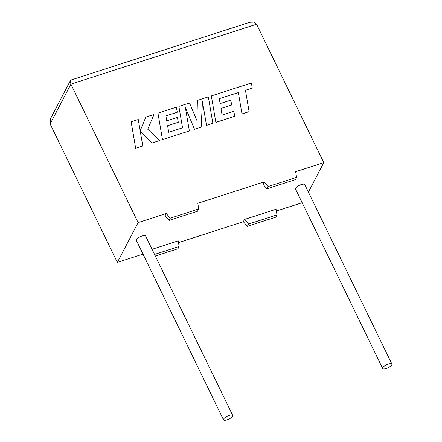 <?xml version="1.0" encoding="UTF-8"?>
<svg xmlns="http://www.w3.org/2000/svg" width="442" height="442" viewBox="0 0 442 442"><rect width="100%" height="100%" fill="white"/><g stroke="black" fill="none" stroke-linecap="round" stroke-linejoin="round"><path stroke-width="0.66" d="M388.441 363.987A5.116 1.652 -25.9 0 1 391.866 364.009A5.116 1.652 -25.9 0 1 386.087 368.501A5.116 1.652 -25.9 0 1 382.661 368.479A5.116 1.652 -25.9 0 1 388.441 363.987M382.661 368.479L295.532 189.049A5.116 1.652 -25.9 0 1 301.317 184.557A5.116 1.652 -25.9 0 1 304.742 184.579L391.866 364.009M226.939 419.9A5.116 1.652 154.1 0 0 232.719 415.408A5.116 1.652 154.1 0 0 229.293 415.392A5.116 1.652 154.1 0 0 223.514 419.878A5.116 1.652 154.1 0 0 226.939 419.9M232.719 415.408L145.595 235.978A5.116 1.652 154.1 0 0 142.164 235.956A5.116 1.652 154.1 0 0 136.385 240.448L223.514 419.878M154.551 254.421L179.132 246.481L178.237 240.84L152.059 249.294M178.518 242.636L243.31 221.713L244.492 219.442L276.084 209.237L276.985 214.878L275.797 217.149L247.393 226.321L243.31 221.713M276.372 211.033L302.162 202.701M296.565 177.352L268.156 186.53L266.974 188.795L295.383 179.623L296.565 177.352L295.665 171.711L323.782 162.634L308.4 192.11M266.974 188.795L262.891 184.187L264.073 181.916L197.817 203.314L198.712 208.956L170.308 218.133L166.225 213.519L165.043 215.79L169.12 220.398L170.308 218.133M323.782 162.634L256.57 24.216L254.056 22.1L249.879 22.255L71.118 79.991L70.377 80.61L70.897 84.179L138.108 222.602L166.225 213.519M138.108 222.602L117.345 262.393L143.015 254.106M256.57 24.216L70.897 84.179L50.134 123.975L117.345 262.393M268.156 186.53L264.073 181.916M155.341 256.051L177.949 248.752L179.132 246.481M169.12 220.398L197.53 211.226L198.712 208.956M276.985 214.878L248.575 224.055L247.393 226.321M248.575 224.055L244.492 219.442M50.134 123.975L50.581 118.544L70.377 80.61M231.669 105.008L230.823 100.13L220.116 103.588L219.287 98.665L238.326 92.61L241.989 113.942L249.095 111.644L245.448 90.29L252.266 88.107L251.404 82.98L211.342 95.92L215.862 122.379L234.73 116.263L233.851 111.24L222.099 115.036L220.961 108.467L231.669 105.008L220.967 108.489M219.287 98.665L238.326 92.61M238.343 92.582L241.989 113.942M242.001 113.914L249.111 111.622M245.454 90.312L252.266 88.107M211.342 95.92L215.862 122.379M215.873 122.351L234.73 116.263M197.392 100.422L196.917 120.511L189.507 102.969L178.877 106.4L182.535 127.815L168.717 132.274L167.579 125.71L178.286 122.252L177.441 117.368L166.728 120.826L165.899 115.903L177.27 112.235L176.391 107.207L157.954 113.163L162.485 139.6L189.369 130.915L185.32 107.384L194.502 129.257L201.154 127.108L202.464 101.726L206.53 125.373L212.873 123.324L208.337 96.886L197.375 100.45L196.9 120.478M178.877 106.4L182.552 127.81M167.579 125.732L178.286 122.252M165.905 115.926L177.27 112.235M157.954 113.163L162.468 139.622L189.369 130.915M185.342 107.483L194.491 129.285L201.154 127.108M202.464 101.809L206.519 125.401L212.873 123.324M145.81 117.086L140.197 130.793L138.252 119.522L131.13 121.848L135.672 148.28L142.783 145.959L140.307 131.611L152.092 142.976L159.7 140.495L147.722 129.219L154.02 114.434L145.81 117.086L140.197 130.788M131.147 121.821L135.672 148.28M135.683 148.252L142.783 145.959M140.313 131.661L152.092 142.976M152.103 142.948L159.7 140.495"/></g></svg>
